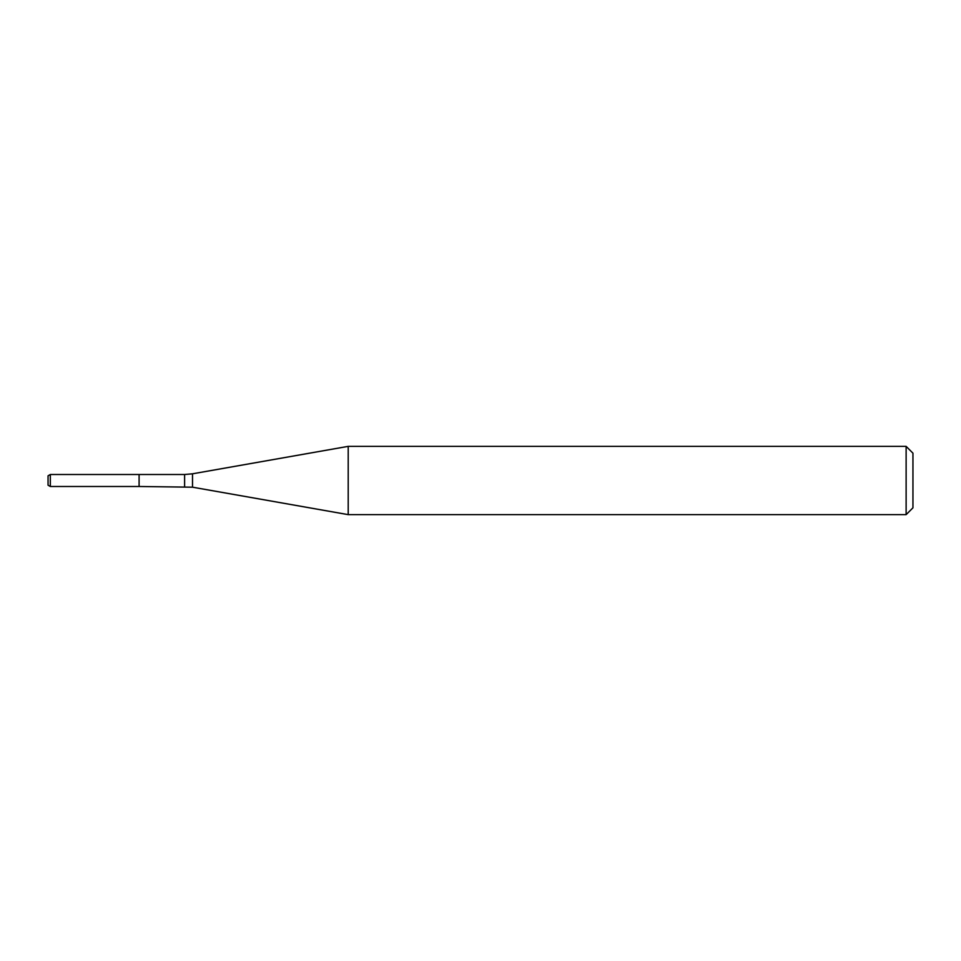 <?xml version="1.0" encoding="UTF-8"?>
<svg xmlns="http://www.w3.org/2000/svg" width="961" height="961" viewBox="0 0 961 961"><rect width="100%" height="100%" fill="white"/><g stroke="black" fill="none" stroke-linecap="round" stroke-linejoin="round"><path stroke-width="0.72" stroke-dasharray="4.8 3.6" d="M139.093 474.506L139.093 486.494L139.093 474.506M348.206 446.36L348.206 514.64M906.127 446.36L906.127 514.64M912.95 453.184L912.95 507.816M48.05 475.815L48.05 485.185M50.32 474.506L50.32 486.494M184.608 474.506L184.608 486.494M192.512 473.809L192.512 487.191"/><path stroke-width="1.44" d="M906.127 514.64L906.127 446.36L912.95 453.184L912.95 507.816L906.127 514.64L348.206 514.64L192.512 487.191L139.093 486.494L139.093 474.506L50.32 474.506L50.32 486.494L48.05 485.185L48.05 475.815L50.32 474.506M348.206 514.64L348.206 446.36L192.512 473.809L192.512 487.191M184.608 486.494L184.608 474.506L139.093 474.506L139.093 486.494L50.32 486.494M184.608 474.506L192.512 473.809M906.127 446.36L348.206 446.36"/></g></svg>
